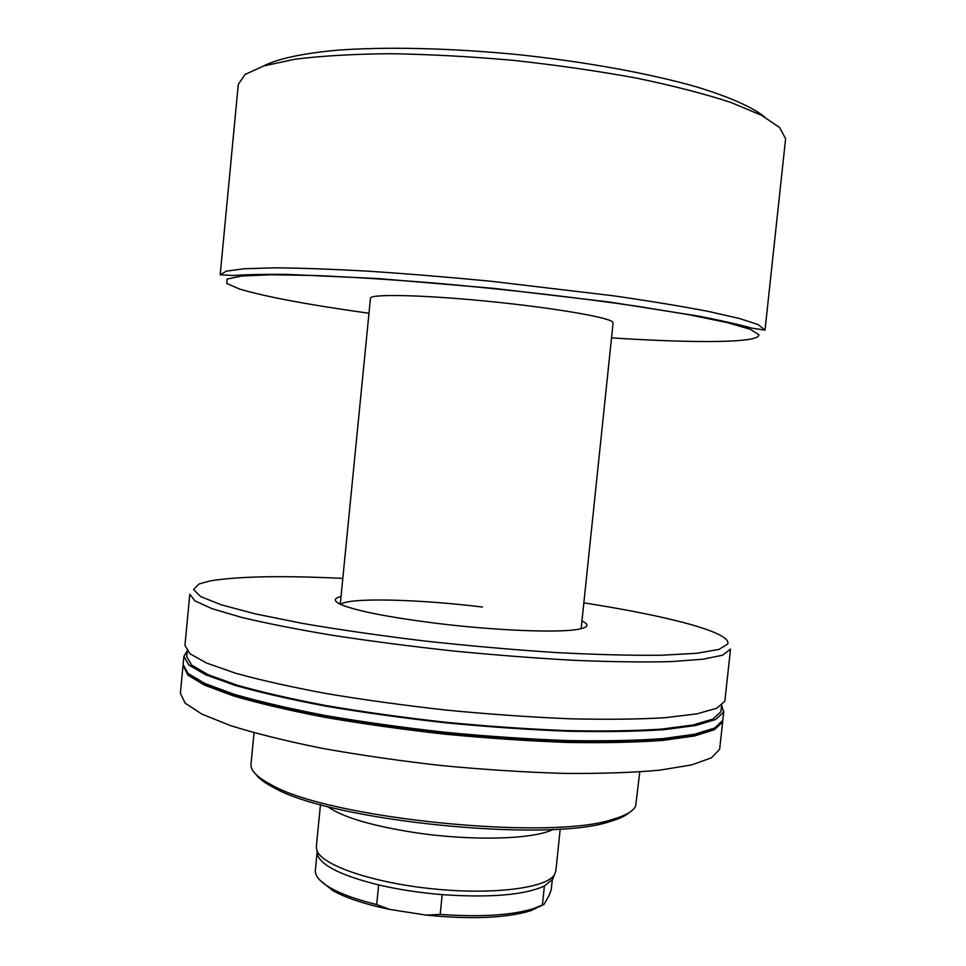 <?xml version="1.0" encoding="UTF-8"?>
<svg xmlns="http://www.w3.org/2000/svg" width="966" height="966" viewBox="0 0 966 966"><rect width="100%" height="100%" fill="white"/><g stroke="black" fill="none" stroke-linecap="round" stroke-linejoin="round"><path stroke-width="1.45" d="M581.955 620.993C589.514 624.567 588.439 627.296 578.731 629.204C559.362 633.116 494.858 630.629 434.966 623.13C389.479 617.322 358.676 611.345 342.532 605.211C333.391 601.395 332.896 598.497 341.022 596.529M327.293 806.393C342.012 817.019 371.234 825.761 414.957 832.62C472.265 841.277 534.524 839.345 553.204 829.335M639.77 771.943L635.664 805.982C633.273 811.186 625.557 815.654 612.516 819.397C550.113 840.975 327.981 818.419 271.192 784.718C257.077 777.304 250.339 770.421 251.003 764.082L254.034 732.759M722.81 720.165L722.58 722.013L714.55 729.668L694.626 735.947L662.724 740.415C635.761 742.383 603.847 743.047 567.006 742.419C528.016 740.97 487.275 738.217 444.771 734.16C402.424 729.415 362.286 723.775 324.383 717.231C288.834 710.36 258.538 703.26 233.47 695.906L204.599 685.172L187.863 675.113L183.093 665.332M722.773 720.986L719.634 749.278L711.507 757.803L691.511 764.939L659.549 770.192C632.549 772.643 600.623 773.718 563.77 773.404C524.792 772.22 484.063 769.612 441.583 765.579C399.272 760.785 359.183 754.989 321.328 748.179C285.851 740.982 255.604 733.46 230.596 725.623L201.834 714.091L185.182 703.176L180.376 693.347L182.96 666.154M721.723 705.337L723.643 712.183L715.637 719.525L695.749 725.502L663.871 729.692C636.92 731.479 605.018 731.999 568.177 731.25C529.187 729.716 488.434 726.903 445.93 722.834C403.559 718.1 363.409 712.522 325.482 706.086C289.921 699.336 259.588 692.368 234.496 685.196L205.601 674.751L188.817 665.006L183.902 656.349L187.15 651.036M723.836 711.193L722.761 720.37L714.731 727.978L694.808 734.208L662.918 738.628C635.954 740.572 604.052 741.212 567.199 740.548C528.209 739.099 487.468 736.333 444.964 732.264C402.605 727.531 362.479 721.892 324.564 715.371C289.015 708.525 258.707 701.437 233.639 694.119L204.768 683.433L188.02 673.435L183.117 664.523L183.902 656.349M721.662 705.385L720.865 711.833L712.86 719.09L693.081 724.983L661.456 729.113C634.734 730.864 603.146 731.371 566.68 730.61C528.112 729.088 487.806 726.299 445.773 722.266C403.885 717.593 364.194 712.063 326.701 705.699C291.551 699.022 261.557 692.139 236.742 685.051L208.161 674.715L191.558 665.067L186.679 656.506L187.199 651.096M730.538 649.128L722.58 655.214L702.862 659.235L671.128 661.601C644.25 662.278 612.396 661.879 575.567 660.394C536.577 658.257 495.8 655.117 453.211 650.975C410.767 646.339 370.509 641.122 332.449 635.302C296.755 629.313 266.29 623.299 241.041 617.25L211.928 608.64L194.927 600.852L189.807 594.199L184.941 645.421L189.891 653.716L206.712 663.111L235.644 673.242C260.772 680.221 291.116 687.007 326.701 693.624C364.653 699.952 404.826 705.47 447.21 710.191C489.726 714.272 530.491 717.134 569.469 718.776C606.31 719.658 638.212 719.308 665.151 717.702L696.993 713.85L716.857 708.211L724.826 701.219L730.538 649.128M583.85 602.856C651.941 613.482 707.667 626.415 723.558 637.258C727.084 639.661 728.485 641.907 727.76 643.996L718.994 649.406L696.74 653.294L661.01 655.262C630.81 655.552 595.394 654.634 554.774 652.497C512.101 649.659 468.341 645.783 423.506 640.881C379.481 635.507 339.054 629.675 302.237 623.36L255.422 613.905L221.226 604.801L200.626 596.565L193.538 589.538L199.032 583.983L209.465 581.037C236.984 576.34 281.42 575.446 342.809 578.368M629.482 812.382C625.642 815.872 619.061 818.951 609.727 821.607C548.024 843.016 329.611 820.822 273.475 787.447C264.865 782.979 259.033 778.644 255.978 774.442M710.445 729.849C700.905 733.532 687.067 736.563 668.919 738.954C648.379 740.91 624.145 741.997 596.203 742.226C551.248 741.876 502.103 739.135 448.767 734.003C395.492 728.304 346.794 721.107 302.684 712.413C275.358 706.569 251.836 700.628 232.106 694.59C214.814 688.601 201.87 682.841 193.26 677.323M482.445 607.046C418.157 599.113 347.543 597.35 340.769 604.462M320.483 804.569L316.329 846.663L316.969 850.696C322.197 865.355 372.985 882.839 433.034 888.877C493.071 895.035 546.333 888.116 554.399 874.822L555.836 870.982L560.232 828.925M340.261 604.233L370.461 298.252C369.918 293.845 420.959 294.763 485.318 301.042C549.654 307.26 607.059 316.896 612.42 321.823L613.096 322.898L581.146 628.697M220.176 274.827L238.288 84.392L245.062 74.467L263.839 65.905L294.811 59.252C321.304 55.919 352.964 54.06 389.781 53.71C428.892 54.301 470.019 56.511 513.151 60.339C556.283 65.036 597.35 70.953 636.365 78.077C673.06 85.72 704.54 93.823 730.791 102.396L761.317 115.171L779.526 127.44L785.612 138.681L765.012 330.167L751.922 328.138C739.884 324.757 722.508 320.821 699.782 316.317L609.075 301.984L493.964 288.387L378.491 278.57L286.793 274.368C263.646 274.211 245.835 274.586 233.374 275.479L220.176 274.827L226.334 271.144L244.434 268.741L274.718 267.836C300.74 268.041 331.954 269.152 368.348 271.192C407.06 273.752 447.862 277.097 490.74 281.227L613.639 295.825C650.384 301.151 681.996 306.343 708.489 311.438L739.473 318.502L758.25 324.636L765.012 330.167M440.194 914.404L442.199 894.649C419.606 892.777 398.415 889.541 378.648 884.916C343.039 876.065 322.765 866.345 317.826 855.743L317.174 851.867L315.351 870.342C314.94 876.005 320.072 881.922 330.746 888.08C341.686 894.238 356.997 899.732 376.68 904.55L389.853 909.441L426.296 915.116L440.194 914.404C480.428 917.253 511.497 915.345 533.389 908.668L544.075 904.285L549.159 895.349L551.272 889.517L552.262 879.99M378.648 884.916L376.68 904.55M442.199 894.649C490.438 897.909 524.502 895.035 544.389 886.027L542.409 904.985M263.404 66.038C277.242 58.938 302.02 53.42 336.748 50.244C385.217 46.585 450.422 48.01 517.776 54.603C585.082 61.691 649.237 73.404 695.991 86.735C729.366 96.829 752.526 107.214 764.649 116.946M552.854 879.084L544.389 886.027M389.853 909.441C365.027 904.273 346.033 897.994 332.884 890.628L320.314 880.569M543.894 904.418L530.781 910.733C506.027 918.111 471.203 919.572 426.296 915.116M368.976 313.25C308.673 304.845 265.517 296.779 239.496 289.015L226.817 283.521L227.058 279.065L241.645 276.034L271.192 274.755L315.158 275.503C351.093 277.025 391.677 279.609 436.934 283.267C506.474 289.402 577.728 297.6 637.234 306.258L688.879 314.711L727.036 322.547L750.341 329.309L758.769 334.695C760.785 343.087 694.989 343.28 611.526 337.883M609.727 821.607L612.516 819.397M273.475 787.447L271.192 784.718M552.552 879.591L554.399 874.822M317.826 855.743L316.969 850.696M332.884 890.628L330.746 888.08M530.781 910.733L533.389 908.668"/></g></svg>
